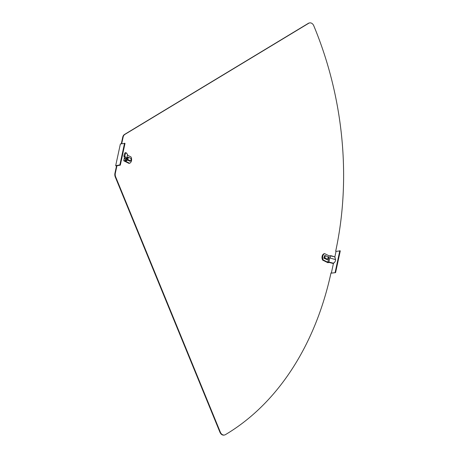 <?xml version="1.0" encoding="UTF-8"?>
<svg xmlns="http://www.w3.org/2000/svg" width="458" height="458" viewBox="0 0 458 458"><rect width="100%" height="100%" fill="white"/><g stroke="black" fill="none" stroke-linecap="round" stroke-linejoin="round"><path stroke-width="0.69" d="M330.934 273.186L335.577 272.636L331.346 273.111L333.476 263.264M116.481 166.099L115.679 165.699L120.38 143.949L125.011 143.394L120.311 165.149L116.527 165.848L116.882 166.025L116.481 166.099L114.929 173.284A4.906 3.653 79.5 0 0 115.279 177.011L219.932 432.22A4.906 3.653 79.5 0 0 224.036 435.1A4.906 3.653 79.5 0 0 224.237 435.054M121.307 143.778L122.738 137.165A4.906 3.653 -100.5 0 1 124.473 134.48L308.337 23.335A4.906 3.653 -100.5 0 1 309.27 22.974A4.906 3.653 -100.5 0 1 309.476 22.946M121.708 143.703L123.139 137.091A4.906 3.653 -100.5 0 1 124.879 134.406L308.738 23.261A4.906 3.653 -100.5 0 1 309.677 22.9A4.906 3.653 -100.5 0 1 313.77 25.745A294.322 219.13 -100.5 0 1 335.691 251.184L336.046 251.362L334.832 256.99M116.882 166.025L115.33 173.21A4.906 3.653 79.5 0 0 115.685 176.937L220.332 432.146A4.906 3.653 79.5 0 0 224.443 435.026A4.906 3.653 79.5 0 0 225.359 434.682A294.322 219.13 79.5 0 0 330.991 272.934L331.346 273.111M124.565 143.177L119.864 164.926L115.679 165.699M335.577 272.636L340.277 250.887L336.046 251.362M339.83 250.663L335.13 272.413M120.311 165.149L119.864 164.926M127.41 155.148L130.982 156.928A4.414 3.286 -100.5 0 1 131.492 160.695A4.414 3.286 -100.5 0 1 129.614 163.271L128.967 163.391L123.74 160.781L126.053 160.329L125.063 159.115L123.929 156.046A4.414 1.563 94.7 0 1 125.257 152.674L126.173 152.749L127.559 154.472L126.677 158.548L124.845 156.281L124.032 156.819M129.614 163.271L125.097 161.016L126.528 160.752L125.813 160.397M127.645 157.346L126.935 159.47M127.061 159.916L129.889 161.147M124.404 157.701L123.74 160.781M126.173 152.749A4.414 1.563 94.7 0 0 124.845 156.121L123.929 156.046M125.961 160.231L126.849 159.842L124.919 156.436M125.956 158.726L125.063 159.115M126.849 159.842L126.677 158.548M126.528 160.752L127.169 160.306M131.223 158.64L128.366 157.214L127.856 159.573L130.713 160.998L131.223 158.64M130.713 160.998L129.625 161.199M127.856 159.573L127.009 159.727M128.366 157.214L127.381 157.397M323.268 259.972A4.414 3.286 -100.5 0 1 322.758 256.205A4.414 3.286 -100.5 0 1 324.636 253.629L323.995 253.743A4.414 3.286 -100.5 0 0 322.117 256.32A4.414 3.286 -100.5 0 0 322.621 260.087L323.268 259.972L327.779 262.228L328.873 262.022L329.754 257.946L335.617 259.629A4.414 4.133 35.5 0 1 334.89 261.879L334.689 262.159A4.414 4.133 35.5 0 1 333.069 263.47L329.21 262.451L327.854 262.703L322.621 260.087M324.636 253.629L329.153 255.879L327.779 262.228M331.924 256.217L334.701 256.766L330.584 255.616L329.153 255.879M328.873 262.022L333.269 263.19L333.069 263.47M324.625 255.701L323.835 258.169L326.869 259.503M333.269 263.19A4.414 4.133 35.5 0 0 334.89 261.879M334.775 256.972L335.479 259.331M334.701 256.766L335.182 257.82M330.584 255.616L331.082 255.85L329.754 257.946M331.85 256.011L331.523 255.953L331.85 256.011M324.831 257.928L327.688 259.354L328.197 256.995L325.34 255.57L324.831 257.928L323.846 258.106M325.34 255.57L324.356 255.753M327.688 259.354L326.6 259.554M308.738 23.261L308.337 23.335M124.879 134.406L124.473 134.48M123.139 137.091L122.738 137.165M115.33 173.21L114.929 173.284M115.685 176.937L115.279 177.011M220.332 432.146L219.932 432.22M309.677 22.9L309.27 22.974M224.443 435.026L224.036 435.1M330.756 255.69L331.581 255.965"/></g></svg>

